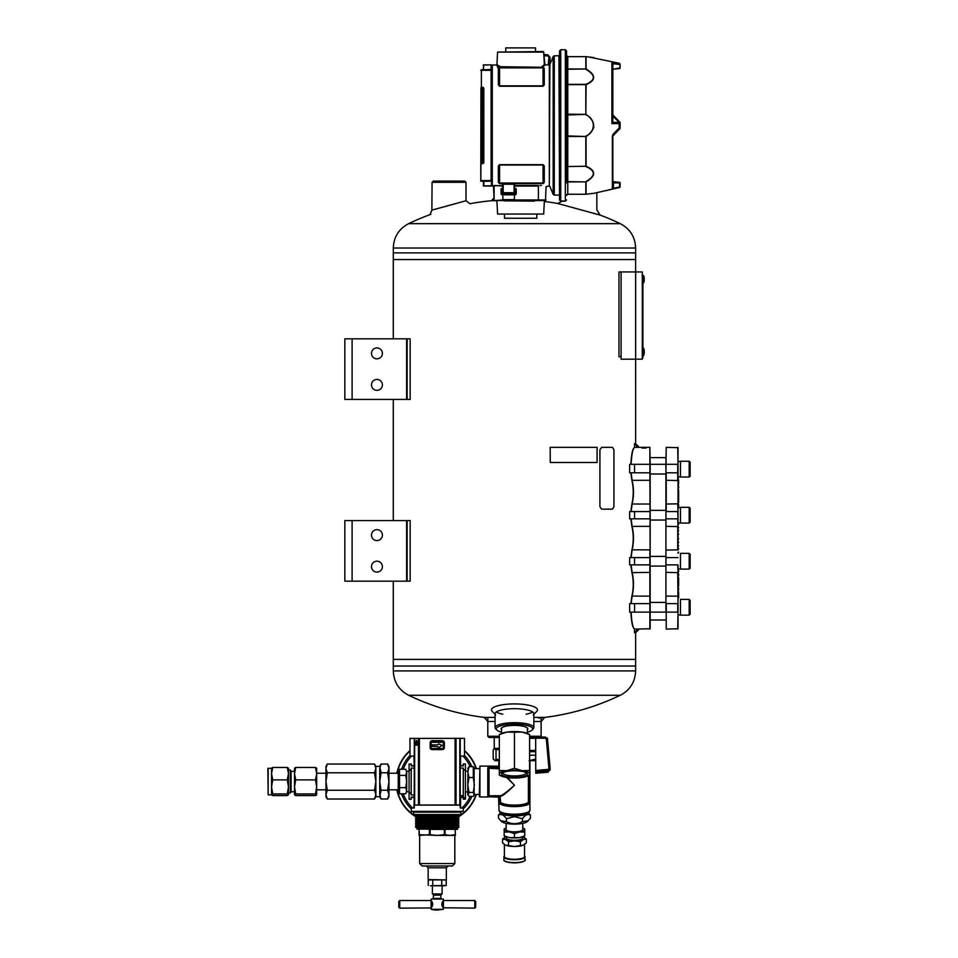 <?xml version="1.0" encoding="UTF-8"?>
<svg xmlns="http://www.w3.org/2000/svg" width="958" height="958" viewBox="0 0 958 958"><rect width="100%" height="100%" fill="white"/><g stroke="black" fill="none" stroke-linecap="round" stroke-linejoin="round"><path stroke-width="1.44" d="M635.621 248.026C635.178 236.949 630.065 228.83 620.269 223.645L408.659 223.645C398.863 228.83 393.75 236.949 393.307 248.026L635.621 248.026L635.621 252.888L393.307 252.888L393.307 259.546L635.621 259.546L393.283 259.546L393.307 338.833M393.307 259.546L393.307 338.306M393.307 399.414L393.307 520.589M393.307 581.171L393.307 659.379L635.621 659.379L393.283 659.379L393.307 666.038L514.458 666.038L393.307 666.038L393.307 670.899L635.621 670.899C635.178 681.976 630.065 690.095 620.269 695.28L408.659 695.28A245.104 245.104 0 0 0 487.802 717.829M352.101 338.833L344.832 338.833L344.832 399.414L406.623 399.414L406.623 338.833L352.101 338.833L352.101 399.414M406.623 338.833L410.168 338.833L410.168 399.414L406.623 399.414M371.488 353.382A5.449 5.449 0 0 0 379.667 358.1A5.449 5.449 0 0 0 379.667 348.652A5.449 5.449 0 0 0 371.488 353.382M371.488 384.876A5.449 5.449 0 0 0 379.667 389.607A5.449 5.449 0 0 0 379.667 380.158A5.449 5.449 0 0 0 371.488 384.876M352.101 520.589L344.832 520.589L344.832 581.171L406.623 581.171L406.623 520.589L352.101 520.589L352.101 581.171M406.623 520.589L410.168 520.589L410.168 581.171L406.623 581.171M371.488 535.139A5.449 5.449 0 0 0 379.667 539.857A5.449 5.449 0 0 0 379.667 530.409A5.449 5.449 0 0 0 371.488 535.139M371.488 566.633A5.449 5.449 0 0 0 379.667 571.363A5.449 5.449 0 0 0 379.667 561.915A5.449 5.449 0 0 0 371.488 566.633M499.322 737.468L489.023 737.468L487.802 736.259L499.322 736.259M541.114 718.093L541.114 736.259L529.606 736.259M533.846 721.482L541.114 721.482L544.755 717.41L533.846 717.41M495.07 717.41L484.173 717.41L487.802 721.482L495.07 721.482M596.954 210.077L600.115 215.095L557.7 203.479L562.981 200.785M494.112 197.815L491.442 200.725A245.104 245.104 0 0 0 469.911 203.719L466.043 200.761L431.878 210.113L432.07 182.295L465.995 182.295L465.995 200.773M491.442 200.725L496.891 200.725M526.134 714.201A19.388 5.018 180 0 0 532.612 711.95M496.304 711.95A19.388 5.018 180 0 0 502.794 714.201M533.846 714.345L536.767 711.351A23.016 5.952 180 0 0 514.458 703.926A23.016 5.952 180 0 0 492.149 711.351L495.07 714.345M533.259 714.943A19.388 5.018 180 0 0 533.846 713.71A19.388 5.018 180 0 0 514.458 708.692A19.388 5.018 180 0 0 495.07 713.71A19.388 5.018 180 0 0 495.669 714.943M527.391 729.733A13.352 3.461 180 0 0 527.295 727.9A13.352 3.461 180 0 0 514.458 725.398A13.352 3.461 180 0 0 501.621 727.9A13.352 3.461 180 0 0 501.537 729.733M527.391 732.163A18.178 4.706 180 0 0 531.977 730.116A18.178 4.706 180 0 0 514.458 724.152A18.178 4.706 180 0 0 496.951 730.116A18.178 4.706 180 0 0 501.537 732.163M531.977 730.116L533.139 729.038A19.388 5.018 180 0 0 533.846 727.685A19.388 5.018 180 0 0 514.458 722.667A19.388 5.018 180 0 0 495.07 727.685A19.388 5.018 180 0 0 495.789 729.038L496.951 730.116M407.138 581.171L407.138 520.589M393.307 248.026L393.307 252.888L635.621 252.888L635.621 271.952L642.303 271.952L642.303 359.19L635.633 359.19L635.633 271.952L618.976 271.952L618.976 356.759L621.095 356.759M407.138 399.414L407.138 338.833M634.495 632.723L634.495 629.083L638.1 629.083L634.495 632.723L635.621 632.723L635.621 666.038L514.458 666.038L635.621 666.038L635.621 670.899M643.321 275.377L642.902 282.766L643.321 275.377L643.596 282.897A9.149 9.149 0 0 0 644.231 280.79L644.231 277.664A9.149 9.149 0 0 0 643.596 275.557M465.995 182.295L464.786 181.086L433.279 181.086L432.07 182.295M643.213 355.765L643.596 348.257A9.149 9.149 0 0 1 644.231 350.353L644.231 350.484M629.657 464.307L629.657 472.785L634.555 472.785L634.555 464.307L629.657 464.307M629.657 557.604L629.657 564.873L634.555 564.873L634.555 557.604L629.657 557.604M629.657 603.648L629.657 612.126L634.555 612.126L634.555 603.648L629.657 603.648M638.1 447.35L639.261 447.35L635.621 443.71L634.495 443.71L634.495 447.35L638.1 447.35L634.495 443.71M629.657 511.56L629.657 518.829L634.555 518.829L634.555 511.56L629.657 511.56M621.095 271.952L621.095 359.19L635.633 359.19L635.621 444.847M631.106 564.873L632.136 572.633L650.159 572.381L649.859 447.35L635.873 447.35M650.159 572.381L650.159 628.783L634.687 629.083C632.867 628.089 631.681 622.437 631.106 612.126M678.025 550.096L678.025 447.649L666.217 447.35L665.918 472.785L665.918 464.307L650.159 464.307L649.859 447.35L639.261 447.35M634.555 464.307L650.159 464.307L650.159 472.785L634.555 472.785M650.159 550.096L650.159 472.785M634.088 628.688L634.687 629.083M634.435 628.831C632.615 627.885 631.43 622.317 630.867 612.126M630.867 464.307C631.43 454.104 632.615 448.536 634.435 447.602M631.106 464.307C631.681 453.948 632.867 448.296 634.687 447.35L634.088 447.745M630.867 511.56L631.897 504.004C633.693 496.136 633.693 488.245 631.897 480.341L630.867 472.785M630.867 557.604L631.897 550.048C633.693 542.18 633.693 534.289 631.897 526.385L630.867 518.829M630.867 603.648L631.897 596.092C633.693 588.212 633.693 580.332 631.897 572.429L630.867 564.873M649.859 629.083L649.859 549.844L632.136 549.844L631.106 557.604M631.897 572.429L632.136 572.633C633.933 580.392 633.933 588.14 632.136 595.888L631.106 603.648M631.106 518.829L632.136 526.589C633.933 534.348 633.933 542.096 632.136 549.844L631.897 550.048M631.106 472.785L632.136 480.545C633.933 488.305 633.933 496.064 632.136 503.812L631.106 511.56M642.1 448.057L646.099 448.057L642.1 448.057M678.025 564.873L678.025 628.783L666.217 629.083L666.217 612.126L677.725 612.126L677.725 603.648L666.217 603.648L666.217 629.083M665.918 472.785L665.918 612.126L634.555 612.126M666.217 447.35L665.918 464.307L677.725 464.307L677.725 480.545L665.918 480.293M665.918 511.56L665.918 603.648M678.025 518.829L677.725 511.56L666.217 511.56L666.217 472.785L678.025 472.785M678.635 507.501L678.025 505.992M678.025 505.022L678.635 505.022L678.025 502.351M678.635 502.351L678.635 498.723L678.025 498.723M678.635 498.723L678.635 495.082L678.025 495.082M678.635 495.082L678.635 491.454L678.025 491.454M678.025 490.484L678.635 490.484L678.025 487.814M678.025 486.844L678.635 486.844L678.025 484.173M678.635 484.173L678.025 482.868M678.635 593.265L678.025 592.26M678.635 568.932L678.025 570.441M678.025 571.411L678.635 571.411L678.025 574.082M678.025 575.051L678.635 575.051L678.025 577.71M678.635 577.71L678.635 581.35L678.025 581.35M678.635 581.35L678.635 584.991L678.025 584.991M678.025 585.949L678.635 585.949L678.025 588.619M678.025 589.589L678.635 592.26M678.025 603.648L677.725 572.633L665.918 572.381M665.918 550.096L677.725 549.844L677.725 526.589L665.918 526.337M678.025 504.052L678.025 480.293M677.725 447.35L678.025 464.307M678.025 612.126L677.725 629.083M665.918 504.052L677.725 503.812L678.025 511.56M665.918 518.829L677.725 518.829L678.025 526.337M665.918 564.873L677.725 564.873L678.025 572.381M678.025 597.541L678.635 597.541L678.025 598.798M678.635 597.541L678.635 593.876L678.025 593.876M678.635 597.469L678.025 597.469M678.635 595.78L678.025 595.78M678.635 593.948L678.025 593.948M678.025 482.473L678.635 482.473L678.025 481.227M678.635 481.802L678.025 481.802M678.635 480.653L678.025 477.635M678.635 483.215L678.025 483.215M678.635 575.051L678.635 574.082M678.635 571.411L678.635 570.441M678.635 578.68L678.025 578.68M678.635 582.32L678.025 582.32M678.635 589.589L678.635 588.619M678.635 585.949L678.635 584.991M678.025 538.707L678.635 538.707L678.025 537.737M678.025 542.336L678.635 542.336L678.025 541.366M678.025 545.976L678.635 545.976L678.025 545.006M678.025 552.275L678.635 552.275L678.025 553.245M678.025 548.635L678.635 548.635L678.025 549.605M678.025 534.097L678.635 534.097L678.025 535.067M678.025 530.457L678.635 530.457L678.025 531.427M678.025 524.158L678.635 524.158L678.025 523.188M678.025 527.798L678.635 527.798L678.025 526.828M678.635 501.381L678.025 501.381M678.635 497.753L678.025 497.753M678.635 494.112L678.025 494.112M678.635 486.844L678.635 487.814M678.635 490.484L678.635 491.454M678.635 505.022L678.635 505.992M680.455 461.457L678.025 461.528M678.025 461.457L680.12 461.457M680.455 477.036L680.455 461.277L689.173 461.277L689.173 477.036L680.455 477.036M689.173 477.036L690.143 476.066L690.143 462.247L689.173 461.277M680.455 507.501L678.025 507.56M678.396 507.501L680.12 507.501M665.918 510.351L650.159 510.351M680.455 523.068L680.455 507.321L689.173 507.321L689.173 523.068L680.455 523.068M689.173 523.068L690.143 522.098L690.143 508.291L689.173 507.321M665.918 556.394L650.159 556.394M680.455 569.112L680.455 553.365L689.173 553.365L689.173 569.112L680.455 569.112M689.173 569.112L690.143 568.142L690.143 554.335L689.173 553.365M665.918 602.426L650.159 602.426M680.455 615.156L680.455 599.409L689.173 599.409L689.173 615.156L680.455 615.156M689.173 615.156L690.143 614.186L690.143 600.367L689.173 599.409M643.213 283.077L643.596 282.897A9.149 9.149 0 0 0 644.231 280.79L643.932 278.012M642.902 357.981L642.303 273.162M642.902 354.34L642.902 276.802M535.761 773.226L547.904 772.22L550.12 769.849L547.904 772.22L535.761 773.226L535.666 738.319L529.606 738.319M535.666 753.635L535.761 756.161M529.606 737.049L545.066 737.049L535.666 737.253L535.666 738.319M529.606 735.469L529.606 734.511L522.038 732.08A15.148 3.916 180 0 1 527.882 733.648L529.606 734.511L529.606 770.519L522.038 770.699L514.458 768.256L506.89 770.699L499.322 770.519L499.322 774.088A15.148 3.916 -0 0 1 506.89 770.699A15.148 3.916 -0 0 1 522.038 770.699A15.148 3.916 -0 0 1 529.606 774.088L529.606 775.046L529.606 774.088A15.148 3.916 -0 0 1 527.882 775.908A15.148 3.916 -0 0 1 522.038 777.489A15.148 3.916 -0 0 1 506.89 777.489A15.148 3.916 -0 0 1 501.046 775.908A15.148 3.916 -0 0 1 499.322 774.088M514.458 732.247L506.89 732.08A15.148 3.916 180 0 1 522.038 732.08L514.458 732.247L514.458 768.256M529.606 770.519L529.606 774.088M499.322 735.469L499.322 734.511L501.046 733.648A15.148 3.916 180 0 1 506.89 732.08L499.322 734.511L499.322 770.519M527.343 774.088A12.885 3.329 -0 0 1 512.722 777.393A12.885 3.329 -0 0 1 502.052 773.202A12.885 3.329 -0 0 1 514.458 770.759A12.885 3.329 -0 0 1 526.876 773.202A12.885 3.329 -0 0 1 527.343 774.088M501.537 727.984L501.537 733.433M526.086 772.651A11.676 3.018 -0 0 1 526.134 772.926A11.676 3.018 -0 0 1 514.458 775.944A11.676 3.018 -0 0 1 502.794 772.926A11.676 3.018 -0 0 1 502.842 772.651M545.066 737.049C547.138 737.888 547.964 738.63 547.521 739.301L545.126 738.211L545.126 737.253L547.557 739.54L550.108 768.256L547.916 770.819L548.91 768.136L550.12 768.256L550.12 769.861M548.251 64.857L548.91 57.312L550.12 57.492L547.916 54.869L543.821 54.51L547.916 54.869L550.12 57.492L549.473 64.845M499.01 760.688L498.531 767.921L487.802 767.729L488.412 768.268L488.412 796.361L500.531 796.314C502.519 796.134 507.165 792.434 514.458 785.213C507.213 791.811 502.435 795.32 500.124 795.763L499.334 803.403L499.729 797.547L498.531 796.385L499.01 810.193A15.448 4 0 0 0 514.458 814.192A15.448 4 0 0 0 529.906 810.193C528.864 810.013 533.714 813.665 514.458 814.647C495.214 813.665 500.052 810.013 499.01 810.193M499.334 761.275L499.322 766.723M529.606 762.209L529.582 761.275M529.582 803.403L529.798 801.906L528.996 802.792L529.582 803.403A15.448 4 180 0 1 514.458 806.588A15.448 4 180 0 1 499.334 803.403M506.686 777.453L514.458 785.213L507.345 777.549M499.13 765.646L498.531 767.202L489.023 767.202M488.089 766.172A0.611 0.611 180 0 0 487.802 766.101L498.531 766.22L479.934 766.077L479.934 796.972L479.323 796.361L479.934 766.077M487.802 796.948L489.023 796.828L489.023 795.739L500.124 795.763M499.022 797.08L489.023 796.828L498.531 796.828L499.729 797.547M528.397 775.657L528.397 802.169A14.238 3.688 180 0 1 514.458 805.103A14.238 3.688 180 0 1 500.531 802.169L500.1 795.763M474.126 795.32L474.126 767.729M474.114 767.741L473.324 766.663L473.324 777.549L468.989 777.549L467.803 784.973L468.067 767.729M468.067 795.32L467.803 794.386L468.989 796.373L473.324 796.373L474.114 795.308L473.324 792.398L474.354 784.973L473.324 777.549M467.803 794.386L467.803 784.973L468.989 792.398L468.079 795.308M467.803 768.663L468.989 766.663L467.803 772.112L468.989 777.549M473.324 792.398L468.989 792.398M473.324 766.663L468.989 766.663M460.223 756.078L464.51 756.078L464.51 738.414L460.199 738.331L460.259 805.043L459.996 738.331L409.988 738.414L409.988 756.078L414.263 756.078M414.263 765.825L413.916 756.078M413.916 808.001L414.251 797.236M460.87 812.121L460.87 814.54L413.616 814.54L413.616 812.121L460.87 812.121L413.916 811.749M414.084 811.51L460.403 811.51M414.084 802.804L414.084 808.001M460.223 765.825L463.289 765.658M460.57 808.001L460.57 797.391L463.289 797.391M460.223 765.885L463.289 765.885L463.289 763.957L465.408 763.957L465.408 799.152L463.289 799.152L463.289 797.703L465.408 797.703M460.223 768.077L463.289 768.077L463.289 797.703M432.094 741.743A0.611 0.611 0 0 0 432.693 742.27L441.794 742.27A0.611 0.611 0 0 0 442.392 741.743M460.403 802.804L460.403 808.001M460.57 765.658L460.57 756.078M463.385 738.426L464.211 738.414M460.103 738.474C465.959 738.39 465.959 738.39 460.103 738.474M414.383 738.474C408.527 738.39 408.527 738.39 414.383 738.474M432.058 746.33L432.417 744.869L437.758 744.869L438.62 743.887L442.201 745.444L438.62 747.683L437.758 746.689L432.058 746.33M463.289 763.957L465.408 763.957M413.916 765.658L411.198 765.658M414.263 765.885L411.198 765.885L411.198 764.077L409.078 764.077L409.078 799.271L411.198 799.271L409.078 799.092M414.251 768.077L411.198 768.077L411.198 794.972L414.251 794.972M414.251 797.152L411.198 797.152L411.198 799.092M413.916 797.391L411.198 797.391M411.198 764.077L409.078 764.077M412.599 808.001L411.198 808.061L411.305 811.402L463.181 811.402L463.301 808.061L460.235 808.001L460.223 805.091L414.263 805.091L414.251 808.001L412.599 808.001A36.164 36.164 0 0 1 403.222 793.787M455.122 811.749L411.605 811.689L455.122 811.749M433.004 741.947L442.249 741.731A1.054 1.054 0 0 1 443.303 742.785L443.303 747.515A1.054 1.054 0 0 1 442.249 748.569L432.238 748.569A1.054 1.054 0 0 1 431.184 747.515L431.184 742.785A1.054 1.054 0 0 1 432.238 741.731L433.004 742.27M459.996 804.96L414.227 805.043L414.323 738.331M432.238 749.623A2.108 2.108 0 0 1 430.142 747.515L430.142 742.785A2.108 2.108 0 0 1 432.238 740.69L442.249 740.69A2.108 2.108 0 0 1 444.356 742.785L444.356 747.515A2.108 2.108 0 0 1 442.249 749.623L432.238 749.623L432.238 748.569M418.287 745.096L414.802 745.216L416.598 740.354L418.287 745.096L415.473 744.39L414.802 745.216M460.295 802.78L460.295 808.001M414.191 808.001L414.203 802.78M415.473 744.39L416.598 740.354M416.55 741.36L417.616 744.39M443.398 900.903L443.303 899.035L431.184 899.035L431.1 900.903M443.303 909.286L431.184 909.286A23.016 23.016 0 0 0 437.243 910.1L443.303 909.286L443.291 908.208M432.405 903.25L431.1 903.107L432.405 903.25M432.309 902.879L431.1 902.723L432.309 902.879M431.795 901.394L431.1 901.574L431.795 901.394M431.95 901.682L431.1 901.861L431.95 901.682M432.106 902.005L431.1 902.173L432.106 902.005M432.25 902.352L431.1 902.52L432.25 902.352M431.1 903.071L432.501 903.107M431.1 903.514L432.585 903.514M432.501 903.837L431.1 903.921L432.477 903.634M432.645 903.921L431.1 903.921M432.525 904.232L431.1 904.328L432.513 904.029M432.657 904.328L431.1 904.328M432.513 904.639L431.1 904.639L432.525 904.424M432.645 904.747L431.1 904.747M432.477 905.035L431.1 905.035L432.501 904.819M432.585 905.154L431.1 905.154M432.405 905.418L431.1 905.418L432.441 905.214M432.501 905.561L431.1 905.561M432.381 905.945L431.1 905.969L432.357 905.597M432.19 906.148L431.1 906.148L432.25 905.969M432.058 906.484L431.1 906.663L432.058 906.484M431.914 906.807L431.1 906.986L431.914 906.807M431.783 907.094L431.1 907.274L431.783 907.094M431.316 907.956L431.184 909.286M442.297 902.52L443.398 902.52L442.237 902.352L441.973 904.639L443.398 904.747L441.973 904.639L441.985 905.561L443.398 905.597L441.985 905.561M443.075 907.765L474.749 908.136L474.749 900.532L443.398 900.532M442.716 907.094L443.398 907.274L442.716 907.094M442.572 906.807L443.398 906.986L442.572 906.807M442.428 906.484L443.398 906.484L442.356 906.316M442.297 906.148L443.398 905.789L442.237 905.969M442.428 902.173L443.398 902.005L442.428 902.173M442.536 901.682L443.398 901.861L442.536 901.682M442.692 901.394L443.398 901.574L442.692 901.394M443.398 903.071L442.081 903.25M442.189 902.879L443.398 902.879L442.237 902.699M442.009 903.634L443.398 903.634L442.045 903.454M441.973 904.029L443.398 904.029L441.985 903.837M441.961 904.424L443.398 904.424L441.961 904.232M443.398 904.747L441.985 904.819M442.045 905.214L443.398 905.035L442.009 905.035M443.398 905.561L442.081 905.418M436.932 879.911L430.657 879.911M443.829 879.911L437.555 879.911M430.346 885.779L446.236 885.467L446.236 880.222L444.141 879.911M430.346 879.911L428.25 880.222L430.346 879.911M419.065 834.669L419.065 835.436L429.4 834.669L437.243 835.436L419.065 834.669L419.065 829.389L419.376 834.669M437.243 835.436L444.332 834.669L450.092 835.436L437.243 835.436M450.092 835.436L455.11 834.669L450.092 835.436L455.421 835.436L455.11 829.389L455.421 834.669M429.4 829.389L429.4 834.669M444.332 834.669L444.332 829.389L430.154 829.389L430.154 834.669M445.087 829.389L445.087 834.669M446.033 879.911L428.154 879.6L446.033 879.911M452.392 865.972L422.095 865.972L419.676 863.553L454.81 863.553L452.392 865.972M457.229 829.389L416.946 829.077L457.229 829.389M457.541 829.077L457.541 827.987L416.946 827.987L416.946 829.077M457.541 827.987L458.966 827.161L415.521 827.161L416.946 827.987M457.96 826.347L416.526 825.928L457.96 825.928L458.966 826.922L415.521 827.161M457.96 825.928L416.526 825.928M457.96 824.527L416.526 824.108L457.96 824.108L458.966 825.113L415.521 825.341M457.96 824.108L416.526 824.108M457.96 822.706L416.526 822.287L457.96 822.287L458.966 823.293L415.521 823.533M457.96 822.287L416.526 822.287M457.96 820.898L416.526 820.479L457.96 820.479L458.966 821.473L415.521 821.713M457.96 820.479L416.526 820.479M457.96 819.078L416.526 818.659L457.96 818.659L458.966 819.653L415.521 819.892M457.96 818.659L416.526 818.659M457.96 817.258L416.526 816.839L457.96 816.839L458.966 817.845L415.521 818.072M457.96 816.839L416.526 816.839M457.541 815.198L416.946 815.15L457.541 815.15L458.966 816.024L415.521 816.252M460.87 814.54L413.616 814.54M432.753 885.467L432.753 880.222M428.25 885.467L428.25 880.222L429.447 879.911M441.734 885.467L441.734 880.222M446.236 885.467L444.141 885.779L446.236 885.467M433.627 898.436L440.86 898.436L440.86 895.155L433.627 895.155L433.016 899.035M440.86 895.155L442.093 893.934L432.393 893.934L433.627 895.155M436.932 885.779L430.657 885.779M443.829 885.779L437.555 885.779M398.779 907.166L398.779 901.502L399.749 900.532L399.749 908.136L398.779 907.166M432.309 905.789L431.1 905.969M432.25 902.699L431.1 902.723M474.749 908.136L475.707 907.166L475.707 901.502L474.749 900.532M431.1 907.956L399.749 908.136M443.398 902.723L442.105 902.723M443.398 903.514L441.901 903.514M443.398 903.921L441.842 903.921M443.398 904.328L441.83 904.328M443.398 905.154L441.901 905.154M443.398 905.945L442.105 905.945M464.51 755.479A37.697 37.697 0 0 1 471.899 766.663M471.899 796.373A37.697 37.697 0 0 1 463.265 808.803M411.221 808.803A37.697 37.697 0 0 1 401.594 793.787M401.594 769.262A37.697 37.697 0 0 1 409.988 755.479M458.966 816.216A40.931 40.931 0 0 0 476.078 794.445M476.078 768.603A40.931 40.931 0 0 0 464.51 750.988M409.988 750.988A40.931 40.931 0 0 0 397.163 773.226M397.163 789.823A40.931 40.931 0 0 0 415.521 816.216M457.9 817.21A41.242 41.242 0 0 0 476.401 794.445M476.401 768.603A41.242 41.242 0 0 0 464.51 750.581M409.988 750.581A41.242 41.242 0 0 0 396.851 773.226M396.851 789.823A41.242 41.242 0 0 0 416.586 817.21M500.818 812.408L498.471 815.162L498.471 818.072L500.687 820.707L506.471 821.665C511.8 824.359 517.128 824.359 522.457 821.665L528.241 820.707L530.457 818.072L530.457 815.162L528.097 812.408M506.471 821.665L506.471 818.743C503.776 814.839 501.118 813.653 498.471 815.162M522.457 821.665L522.457 818.743L514.458 816.671L506.471 818.743M522.457 818.743C525.104 814.863 527.762 813.665 530.457 815.162M528.241 820.707L527.247 821.629A13.268 3.437 180 0 1 514.458 824.143A13.268 3.437 180 0 1 501.681 821.629L500.687 820.707M527.726 812.6A13.268 3.437 180 0 1 514.458 815.965A13.268 3.437 180 0 1 501.19 812.6M527.355 812.755A12.921 3.341 180 0 1 514.458 815.881A12.921 3.341 180 0 1 501.561 812.755M524.529 843.806L524.529 856.656A10.059 2.611 0 0 1 514.458 859.254A10.059 2.611 0 0 1 504.399 856.656L504.399 844.489M504.159 829.005L504.159 829.664A10.298 2.67 180 0 1 505.345 828.419L504.159 829.005L504.159 835.927L509.309 837.591L519.607 837.591L524.756 835.927L524.756 829.664A10.298 2.67 180 0 1 519.607 831.963L524.756 832.083M504.159 835.28L505.345 836.514A10.298 2.67 0 0 0 509.309 837.591A10.298 2.67 0 0 0 519.607 837.591A10.298 2.67 0 0 0 523.583 836.514L524.756 835.28M524.756 829.005L523.583 828.419A10.298 2.67 180 0 1 524.756 829.664M514.458 833.628L519.607 831.963A10.298 2.67 180 0 1 509.309 831.963L514.458 833.628L514.458 837.472M504.159 832.083L509.309 831.963A10.298 2.67 180 0 1 504.159 829.664M520.41 845.591L523.379 845.136L526.349 842.92L526.349 839.076L523.379 839.519L520.41 841.747L520.41 845.591L514.458 846.477A10.298 2.67 180 0 1 505.549 845.136A10.298 2.67 180 0 1 505.345 845.04L502.567 842.92L502.567 839.076L505.549 836.861A10.298 2.67 0 0 0 505.345 836.957A10.298 2.67 0 0 0 505.549 839.519L502.567 839.076M520.41 841.747L514.458 840.861A10.298 2.67 0 0 0 523.379 839.519A10.298 2.67 0 0 0 523.583 836.957A10.298 2.67 0 0 0 523.379 836.861L526.349 839.076M523.379 845.136L523.595 845.04A10.298 2.67 180 0 1 523.379 845.136A10.298 2.67 180 0 1 514.458 846.477L508.518 845.591L508.518 841.747L505.549 839.519A10.298 2.67 180 0 0 514.458 840.861L508.518 841.747M505.549 845.136L508.518 845.591M506.303 836.909L506.303 838.19A8.155 2.108 0 0 0 514.458 840.298A8.155 2.108 0 0 0 522.613 838.19L522.613 836.909M522.769 828.083A10.298 2.67 180 0 1 523.583 828.419M505.345 828.419A10.298 2.67 180 0 1 506.147 828.083M506.147 823.389L506.147 829.664A8.311 2.155 0 0 0 514.458 831.807A8.311 2.155 0 0 0 522.769 829.664L522.769 823.389M399.51 769.262L399.51 793.787L398.229 791.559L398.229 771.489L399.51 769.262L405.737 769.262L406.683 772.328L405.737 775.393L406.683 781.524L405.737 787.656L406.683 790.721L405.737 793.787L406.683 790.721L406.683 771.238L409.078 771.274M399.51 775.393L405.737 775.393M399.51 787.656L405.737 787.656M399.51 793.787L405.737 793.787L406.683 790.721L406.683 791.811L409.078 791.763M406.683 772.328L405.737 769.262M613.922 506.71L613.922 449.769L612.521 447.35L601.624 447.35L599.924 449.769L599.924 506.71L601.624 509.141L612.521 509.141L613.922 506.71M601.6 509.141L599.9 506.71L599.9 449.769L601.624 447.35M315.493 779.884L316.679 773.669L316.643 794.924L315.493 795.595L295.699 795.595L294.513 794.781L295.699 793.954L315.493 793.954L316.679 786.925L315.493 779.884L295.699 779.884L294.513 786.925L295.699 793.954M316.679 794.781L315.493 793.954M316.643 768.124L316.679 773.669L315.493 767.454L295.699 767.454L294.513 773.669L295.699 779.884M316.679 768.268L315.493 767.454M294.513 768.268L295.699 767.454M291.076 771.334L294.513 771.274L294.513 794.781M294.549 768.124L294.513 773.669M288.478 768.268L287.28 767.454L288.478 773.669L287.28 779.884L288.478 786.925L287.28 793.954L272.743 793.954L271.545 786.925L271.545 794.781L272.743 793.954M287.28 779.884L272.743 779.884L271.545 786.925L271.545 773.669L272.743 779.884M271.545 794.781L272.743 795.595L287.28 795.595L288.478 794.781L287.28 793.954M271.545 768.268L272.743 767.454L271.545 773.669L271.593 768.124M287.28 767.454L272.743 767.454M294.513 791.775L291.076 791.775L291.076 771.274L290.358 770.04L288.478 770.04L288.478 793.008L290.358 793.008L290.358 770.112M288.43 768.124L288.478 773.669M288.478 786.925L288.478 794.781M268.168 768.196L268.168 794.853L267.857 768.508L271.545 768.196M374.518 790.266L327.301 790.266L325.948 794.637L325.948 796.673L327.301 799.008L325.948 794.637L327.301 799.008L374.518 799.008L375.871 794.637L374.518 790.266L375.871 781.524L374.518 772.783L375.871 768.412L374.518 764.041L375.871 768.412L375.871 766.376L374.518 764.041L327.301 764.041L325.948 768.412L327.301 772.783L374.518 772.783M379.727 794.637L379.727 781.524L381.08 790.266L379.727 796.673L381.08 799.008L379.727 794.637L381.08 799.008L387.607 799.008L388.96 794.637L387.607 799.008L388.96 796.673L388.96 781.524L387.607 772.783L381.08 772.783L379.727 766.376L375.871 766.376M379.727 766.376L381.08 764.041L387.607 764.041L388.96 768.412L387.607 772.783M381.08 764.041L379.727 768.412L379.727 781.524L381.08 772.783M327.301 790.266L325.948 781.524L327.301 772.783M381.08 790.266L387.607 790.266L388.96 781.524L388.96 766.376L387.607 764.041M387.607 790.266L388.96 794.637M325.948 794.637L325.948 766.376L327.301 764.041M379.727 796.673L375.871 796.673L375.871 768.412M550.263 447.35L597.085 447.35L597.085 462.486L550.263 462.486L550.167 447.35L550.263 462.486M494.999 760.688L493.202 759.047L493.202 750.006L494.208 748.378L496.016 750.006L496.016 759.047L494.999 760.688L499.322 760.688M529.606 760.688L534.708 760.688L535.726 759.047L529.103 760.688M494.999 748.378L499.322 748.378M535.726 756.161L535.726 759.047M496.016 750.006L499.322 749.108M499.322 759.957L496.016 759.047M494.232 748.378L494.232 737.468M543.665 166.429L544.264 166.021L543.054 164.644L543.054 183.601L499.561 183.601L498.95 166.429L499.561 165.039L543.054 165.039L543.665 166.429L543.054 183.601A0.611 0.611 0 0 0 543.665 182.99L499.561 182.99L499.561 164.644L498.352 166.021L498.95 166.429M612.845 116.098L619.227 122.408M612.845 69.263L619.503 68.569A0.611 0.611 0 0 0 620.113 67.958L612.701 69.311M612.845 181.613L620.113 182.93A0.611 0.611 -0 0 0 619.503 182.343A0.611 0.611 0 0 1 620.113 182.93A0.611 0.611 0 0 0 619.503 182.343L612.701 181.577M502.591 185.469L491.682 186.02L492.292 185.421L492.292 65.467L491.682 64.857L492.292 65.467A0.611 0.599 180 0 1 491.765 65.168L491.682 70.317A0.611 0.611 0 0 0 491.083 69.706L491.682 70.317L491.682 65.467L491.682 185.421L491.682 180.571L491.31 185.972L483.814 185.852L483.203 181.182M482.593 87.274L480.952 87.705L482.593 87.274A1.209 1.209 0 0 1 483.814 88.483L483.814 162.393A1.209 1.209 0 0 1 482.593 163.614L482.593 87.885A0.611 0.611 0 0 1 483.203 88.483L483.203 162.393A0.611 0.611 0 0 1 482.593 163.004L480.784 163.614L480.784 181.182L480.952 163.183M491.083 69.706L491.682 70.317A0.611 0.611 0 0 0 491.083 69.706L481.383 69.706L483.203 69.706L483.814 64.857A0.611 0.611 0 0 0 483.203 65.467M504.483 214.616L504.483 218.256L536.803 218.256L536.803 214.616M514.709 185.469L537.438 185.469M541.366 185.541L540.001 185.481M543.054 183.625L543.665 182.99A0.611 0.611 0 0 1 543.054 183.601L515.141 183.625M498.352 182.427L499.561 183.625L498.352 182.427L498.352 166.021M498.95 84.46L498.95 67.886L543.665 67.886L543.665 84.46L543.054 85.849L499.561 85.849L498.95 84.46L498.352 84.867L499.561 86.244L499.561 67.288L543.054 67.288L544.264 68.461L541.905 66.713L544.348 64.593L543.689 52.103L497.585 52.103L496.939 64.593L500.387 66.713L499.872 67.288M543.054 67.264L543.054 67.288A0.611 0.611 0 0 1 543.665 67.886A0.611 0.611 0 0 0 543.054 67.288L543.054 86.244L544.264 84.867L543.665 84.46M498.95 68.102L498.352 68.665L496.639 64.904M500.387 66.713L542.444 67.288L544.946 65.156L543.689 52.103A0.611 0.611 0 0 0 543.09 51.54L497.585 52.103M514.709 186.068L538.396 186.068C548.323 186.678 548.323 186.678 538.396 186.068L538.396 200.557L545.473 200.557L513.991 200.557L534.372 201.132L536.001 199.923M480.784 178.751L480.952 87.705M480.784 70.317L491.083 70.317L491.083 181.182L480.784 181.182M560.741 49.72L560.741 201.168L565.352 201.168L565.352 49.72L560.741 49.72L559.532 50.93L559.532 199.959L558.933 55.78L554.287 55.78L554.287 195.109L558.933 195.109M612.378 189.049L612.378 136.024L612.845 188.463A0.611 0.611 180 0 1 612.378 189.049L613.587 188.834L612.845 188.463M612.845 69.239L619.934 67.958L620.113 64.521L612.845 63.695L612.845 121.834L611.899 123.594L611.899 62.402L619.167 63.252L588.715 56.977M619.934 128.647L613.024 135.569A0.611 0.611 0 0 0 612.845 135.988L619.934 128.647L619.167 128.025L619.167 123.594L611.899 123.594L613.455 122.408L619.503 122.408A0.611 0.611 0 0 1 620.113 123.019L620.113 128.216A0.611 0.611 0 0 1 619.934 128.647M620.113 64.521L620.113 67.958A0.611 0.611 180 0 1 619.563 68.557M620.113 127.869L620.113 122.66A0.611 0.611 0 0 0 619.934 122.241L612.845 114.888M567.771 194.246L566.561 195.42A1.209 1.198 -0 0 1 567.771 194.223L567.771 181.9L585.817 181.9L585.817 194.246L567.771 194.246L585.817 194.223A1.209 1.209 0 0 0 585.961 194.234A1.209 0.671 -96.8 0 0 586.08 194.199C596.139 193.025 596.139 193.025 586.08 194.199A1.209 1.198 180 0 1 585.817 194.223A1.209 0.671 -96.8 0 0 585.961 194.234L594.152 193.265L619.646 187.469A0.611 0.611 -0 0 0 620.113 186.882L620.113 182.942A0.611 0.611 0 0 0 619.539 182.319L619.563 182.319M620.113 123.019L619.167 123.594M566.561 125.438L566.561 167.53A1.209 0.994 180 0 1 567.771 166.536L585.817 166.261L585.817 136.108C595.804 132.108 595.864 118.816 585.817 114.78L586.08 114.385C596.139 121.762 596.139 129.138 586.08 136.503L586.08 166.237A1.209 0.707 180 0 1 585.817 166.261L567.771 166.536L567.771 181.613L585.817 181.9A1.209 0.982 0 0 0 586.08 181.876L585.817 181.613C595.84 175.781 595.84 170.763 585.817 166.536L586.08 166.237C596.139 170.632 596.139 175.841 586.08 181.876L588.895 180.128M586.104 136.491L588.895 134.359M591.421 131.869L593.888 127.414M612.378 136.024L613.312 133.976L619.167 128.025M586.08 56.69C596.139 57.851 596.139 57.851 586.08 56.69A1.209 0.671 -83.2 0 0 585.829 56.654A1.209 1.198 0 0 1 586.08 56.69L586.08 69.012C596.139 75.047 596.139 80.256 586.08 84.651L585.817 84.352C595.84 80.149 595.84 75.131 585.817 69.263L586.08 69.012A1.209 0.982 180 0 0 585.817 68.988L585.817 56.642L567.771 56.654L566.561 55.468A1.209 1.198 180 0 0 567.771 56.654L585.817 56.642A1.209 1.209 0 0 1 585.961 56.654L593.876 57.588M594.152 193.265L591.433 193.576M566.561 166.967L566.561 136.695L567.771 136.503L567.771 166.261A1.209 0.707 0 0 0 566.561 166.967L566.561 182.307A1.209 0.695 0 0 1 567.771 181.613L567.771 181.9A1.209 0.982 180 0 0 566.561 182.882L566.561 50.93L565.352 49.72M566.561 136.695L566.561 135.892L585.817 136.503L567.771 136.503L567.771 84.627L585.817 84.627A1.209 0.707 -0 0 1 586.08 84.651L585.817 114.385L585.817 84.352L567.771 84.352A1.209 0.994 0 0 1 566.561 83.358L566.561 83.921A1.209 0.707 180 0 0 567.771 84.627L567.771 56.654L566.561 55.432L567.771 56.642M567.771 69.263A1.209 0.695 180 0 1 566.561 68.569L566.561 68.006A1.209 0.982 0 0 0 567.771 68.988L585.817 68.988L567.771 69.263A1.209 0.695 180 0 1 566.561 68.569L566.561 83.358M491.502 186.02L483.814 186.02L483.814 181.349L491.083 181.182A0.611 0.611 0 0 0 491.682 180.571L491.682 185.421L491.682 180.571L481.383 180.571M543.689 214.041L497.585 214.041L543.689 214.041L544.395 200.557M535.534 51.54L535.534 47.9L505.74 47.9L505.74 51.54M612.845 180.487L612.845 134.695M483.814 69.706L491.083 69.527L491.083 65.036L491.682 65.467A0.611 0.611 0 0 0 491.083 64.857L491.238 64.857A0.611 0.599 -90 0 1 491.765 65.168L496.807 64.857M491.083 64.857L483.814 64.857L491.083 64.857A0.611 0.611 0 0 1 491.682 65.467A0.611 0.611 0 0 0 491.083 64.857L483.814 65.036L483.323 69.706M492.292 185.421A0.611 0.599 -0 0 0 491.765 185.72L483.814 186.02A0.611 0.611 0 0 1 483.203 185.421M493.502 186.02L494.112 199.959A0.611 0.611 0 0 0 494.711 200.557L503.297 200.557L494.711 200.557L502.926 199.959M494.112 186.63L494.112 199.959A0.611 0.611 0 0 0 494.711 200.557M538.396 200.557L534.732 200.557M514.099 183.601L514.099 193.288A0.611 0.611 0 0 0 514.709 192.69L502.591 192.69L502.591 184.211A0.611 0.611 0 0 0 501.98 183.601A0.611 0.611 0 0 1 502.591 184.211L503.19 183.601M514.709 184.211L503.19 184.211L503.19 193.288A0.611 0.611 0 0 1 502.591 192.69A0.611 0.611 0 0 0 503.19 193.288L514.099 193.288A0.611 0.611 0 0 0 514.709 192.69L514.709 184.211A0.611 0.611 0 0 1 515.308 183.601A0.611 0.611 0 0 0 514.709 184.211A0.611 0.611 0 0 1 515.308 183.601M619.622 123.091L619.503 122.408M612.845 63.695L611.899 62.402L612.845 63.635M619.874 63.791L619.167 63.312M559.532 55.169L558.933 55.78M612.845 121.834L613.431 122.432M613.024 63.695L612.569 69.335M612.845 121.81A0.611 0.611 0 0 0 613.455 122.408L612.845 121.81M612.845 182.882L619.503 182.942L619.646 187.469L613.587 188.834M498.759 67.024L498.902 66.413M498.855 67.838L499.717 67.288M499.561 67.288A0.611 0.611 0 0 0 498.95 67.886A0.611 0.611 0 0 1 499.561 67.288L499.501 67.288M498.95 182.99A0.611 0.611 0 0 0 499.561 183.601A0.611 0.611 0 0 1 498.95 182.99M493.502 185.613A0.611 0.599 180 0 1 494.112 186.223L494.112 199.959M534.372 201.132L506.854 200.869M491.31 185.972A0.611 0.611 0 0 1 491.083 186.02L491.765 185.72M502.279 188.75L502.279 193.6L515.009 193.6L515.009 188.75L516.218 188.75L516.218 193.6A1.209 1.209 0 0 1 515.009 194.809L502.279 194.809A1.209 1.209 0 0 1 501.07 193.6L501.07 188.75L502.279 188.75M508.65 200.869L504.1 200.869L508.65 200.869M650.159 518.829L634.555 518.829M650.159 511.56L634.555 511.56M650.159 564.873L634.555 564.873M650.159 557.604L634.555 557.604M650.159 603.648L634.555 603.648M631.897 596.092L650.159 596.139M631.897 526.385L650.159 526.337M631.897 480.341L650.159 480.293M631.897 504.004L650.159 504.052M678.025 557.604L665.918 557.604M678.025 596.139L665.918 596.139M643.321 355.765L643.596 355.586A9.149 9.149 0 0 0 644.231 353.49L644.231 350.353A9.149 9.149 0 0 0 643.596 348.257M535.666 750.473L529.606 750.473M535.666 751.647L529.606 751.647M535.761 770.46L547.808 769.43M546.347 739.396L548.91 768.136M545.126 738.211L535.666 738.211M547.916 772.172L547.916 770.819L535.761 771.873M535.666 737.456L529.606 737.456M543.881 55.66L547.808 55.995L543.881 55.66M548.91 57.312L547.916 54.869M529.798 762.113L529.798 801.906M499.13 797.403L499.13 801.906M488.412 768.268L499.322 768.819M499.322 768.112L489.023 768.112L489.023 795.763L487.802 796.972L479.934 796.972M499.908 811.546A14.837 3.844 0 0 0 514.458 814.623A14.837 3.844 0 0 0 529.008 811.546M487.802 767.729L487.802 796.972M498.531 796.385L489.023 796.385M528.996 775.357L528.996 802.792L529.187 775.261M528.996 802.792A14.837 3.844 180 0 1 514.458 805.846A14.837 3.844 180 0 1 499.932 802.792L500.531 802.169L499.932 802.792M460.235 795.691L463.289 795.691M460.235 797.14L463.289 797.14M463.289 769.717L465.408 769.717M463.289 770.148L465.408 770.148M411.198 769.717L409.078 769.717M411.198 793.332L409.078 793.332M411.198 770.148L409.078 770.148M411.198 792.901L409.078 792.901M414.491 804.96L414.491 738.331M459.828 804.948L459.828 738.331M456.032 804.912L456.032 738.331M455.086 804.912L455.086 738.331M419.4 804.912L419.4 738.331M418.454 804.912L418.454 738.331M414.658 804.948L414.658 738.331M433.004 742.067L441.482 742.067M431.184 747.515L430.142 747.515M431.184 742.785L430.142 742.785M432.238 741.731L432.238 740.69M442.249 741.731L442.249 740.69M443.303 742.785L444.356 742.785M443.303 747.515L444.356 747.515M442.249 748.569L442.249 749.623M446.332 879.6L446.332 867.792L428.154 867.792L428.154 879.6M462.942 756.078A36.164 36.164 0 0 1 470.21 766.663M470.21 796.373A36.164 36.164 0 0 1 461.876 808.001M403.222 769.262A36.164 36.164 0 0 1 411.545 756.078M504.351 860.739A10.358 2.682 0 0 0 514.458 862.835A10.358 2.682 0 0 0 524.577 860.739M524.577 856.069A10.658 2.754 180 0 1 525.128 856.943A10.658 2.754 180 0 1 514.458 859.709A10.658 2.754 180 0 1 503.8 856.943A10.658 2.754 180 0 1 504.351 856.069M504.399 855.901L503.8 859.865A10.658 2.754 0 0 0 514.458 862.619A10.658 2.754 0 0 0 525.128 859.865L524.529 855.901M524.529 856.021A10.358 2.682 180 0 1 514.458 859.326A10.358 2.682 180 0 1 504.399 856.021M612.401 182.307L619.503 182.343L613.455 182.343L613.455 188.247L620.113 186.882M566.561 114.182L585.817 114.385L566.561 114.996M544.934 64.857L549.317 64.857L549.317 186.02L546.084 186.63L545.473 200.557M544.264 182.427L544.264 166.021M502.148 183.625L499.561 183.625M543.054 164.644L499.561 164.644M544.264 84.867L544.264 68.461M543.054 86.244L499.561 86.244M498.352 68.665L498.352 84.867M482.593 163.614L481.383 163.614M481.383 70.317L481.383 87.274M586.08 181.876L586.08 194.199M549.317 186.02L549.88 64.485L553.161 56.522L554.287 55.78M549.88 186.403L553.161 194.366L553.161 56.522M481.383 163.004L481.383 87.885M514.362 199.959L546.084 199.959M494.711 185.469L502.591 186.068M501.98 183.601A0.611 0.611 0 0 1 502.591 184.211M544.946 65.156A0.611 0.599 -3 0 1 544.348 64.593M538.396 185.469L538.396 186.068M491.083 181.182A0.611 0.611 0 0 0 491.682 180.571M482.593 87.885A0.611 0.611 0 0 1 483.203 88.483L483.814 88.483M483.814 162.393L483.203 162.393M502.89 194.809L502.89 199.659L514.398 199.659L514.398 194.809M393.283 259.546L393.283 338.833M393.283 399.414L393.283 520.589M393.283 581.171L393.283 659.379M620.269 223.645A245.104 245.104 0 0 0 598.067 214.329M557.712 203.479A245.104 245.104 0 0 0 544.348 201.467M430.861 214.329A245.104 245.104 0 0 0 408.659 223.645M487.802 718.093L487.802 736.259M540.336 737.049L541.114 736.259M538.695 718.081A245.104 245.104 0 0 0 620.269 695.28M393.307 670.899C393.75 681.976 398.863 690.095 408.659 695.28M430.058 214.628L431.878 210.113M495.07 713.71L495.07 727.685M533.846 713.71L533.846 727.685M643.932 280.443L644.231 277.712M643.596 355.586A9.149 9.149 0 0 0 644.231 353.49L644.231 350.353M635.621 632.723L639.261 629.083M596.846 192.654L596.846 210.053M650.159 457.649L665.918 457.649M650.159 620.006L665.918 620.006M680.455 476.844L678.025 476.844L680.455 476.844M665.918 474.006L650.159 474.006M680.455 522.888L678.025 522.888L680.455 522.888M665.918 520.038L650.159 520.038M680.455 568.932L678.025 568.932M665.918 566.082L650.159 566.082M680.455 614.976L678.025 614.976M643.932 353.131L644.231 350.4M535.666 755.203L529.606 755.203M501.046 775.908L499.322 775.058M527.882 775.908L529.606 775.058M527.391 727.984L527.391 733.433M547.557 739.528L550.12 768.256M529.906 760.688L529.906 810.193M488.017 796.9L489.023 796.828M479.323 768.603L474.473 768.603M479.323 794.445L474.473 794.445M465.408 791.907L467.803 791.907M465.408 771.142L467.803 771.142M445.039 879.911L446.236 880.222M446.332 867.792L448.152 865.972M428.154 867.792L426.334 865.972M419.676 835.436L419.676 863.553M454.81 835.436L454.81 863.553M416.526 826.347L415.521 826.922M416.526 824.527L415.521 825.113M416.526 822.706L415.521 823.293M416.526 820.898L415.521 821.473M416.526 819.078L415.521 819.653M416.526 817.258L415.521 817.845M416.946 815.198L415.521 816.024M440.86 898.436L441.47 899.035M432.393 885.779L432.393 893.934M442.093 885.779L442.093 893.934M431.1 900.532L399.749 900.532M503.8 859.865C504.902 860.44 501.13 861.134 511.524 862.739C525.966 862.907 525.798 859.554 525.128 859.865M268.168 794.853L271.545 794.853M291.076 791.775L290.358 793.008M316.679 789.811L325.948 789.823M316.679 773.238L325.948 773.214M398.229 773.226L388.96 773.214M398.229 789.811L388.96 789.835M375.871 796.673L374.518 799.008M497.585 214.041L496.879 200.557M553.161 194.366L554.287 195.109M593.876 193.288L591.278 193.6M588.619 193.923L585.961 194.234M619.167 63.252L620.113 64.437M565.352 201.168L566.561 199.959M560.741 201.168L559.532 199.959M502.89 199.659L504.1 200.869M514.398 199.659L513.189 200.869"/></g></svg>
